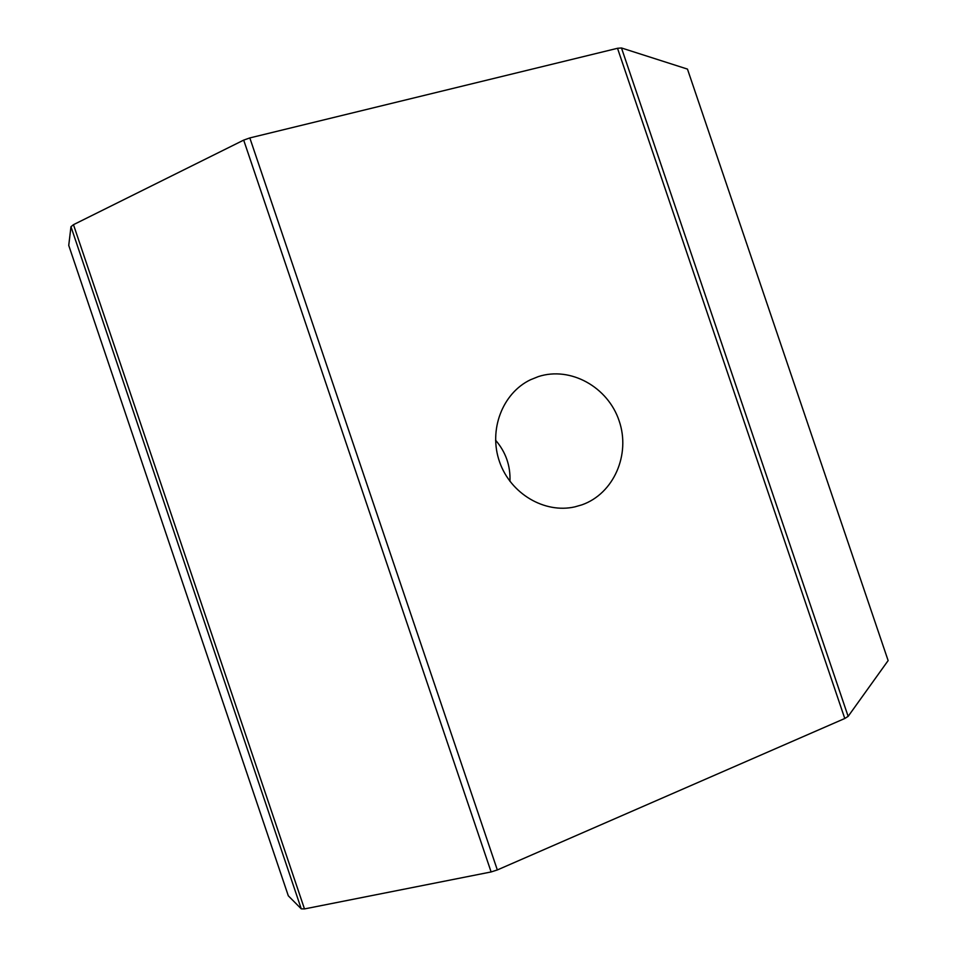 <?xml version="1.0" encoding="UTF-8"?>
<svg xmlns="http://www.w3.org/2000/svg" width="957" height="957" viewBox="0 0 957 957"><rect width="100%" height="100%" fill="white"/><g stroke="black" fill="none" stroke-linecap="round" stroke-linejoin="round"><path stroke-width="1.44" d="M495.559 440.184C505.775 452.027 510.571 465.748 509.961 481.371M538.396 376.58C570.551 366.124 607.934 387.023 619.131 420.829C630.783 454.479 613.772 493.728 581.844 504.865L574.834 506.875C544.593 513.789 510.571 493.776 499.578 461.896C488.297 430.112 502.425 393.255 530.369 379.809L538.396 376.58M848.141 716.362L844.78 718.492L617.516 48.293L621.476 47.97L848.141 716.362L888.132 660.581L687.461 69.095L888.132 660.581M621.476 47.97L687.461 69.095M844.78 718.492L497.329 869.949L491.12 871.947L304.482 908.923L301.264 908.851L288.308 895.812L68.737 245.399L70.974 226.713L73.474 224.68L304.482 908.923M617.516 48.293L249.825 137.928L497.329 869.949M491.12 871.947L243.688 140.117L73.474 224.68M243.688 140.117L249.825 137.928M301.264 908.851L70.974 226.713"/></g></svg>
